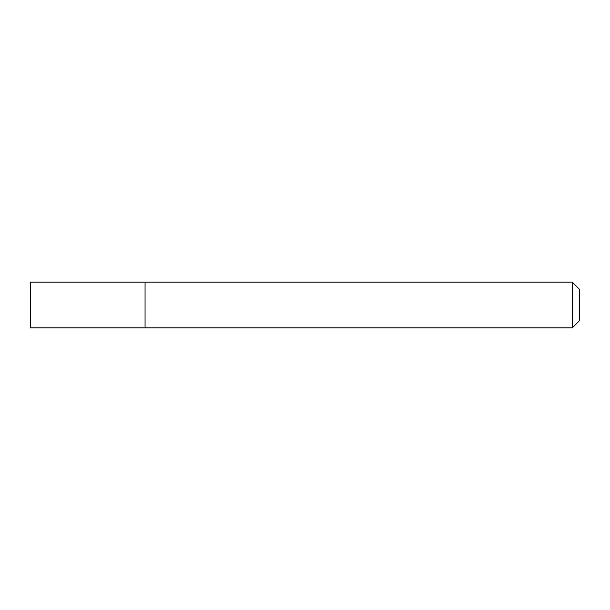 <?xml version="1.0" encoding="UTF-8"?>
<svg xmlns="http://www.w3.org/2000/svg" width="610" height="610" viewBox="0 0 610 610"><rect width="100%" height="100%" fill="white"/><g stroke="black" fill="none" stroke-linecap="round" stroke-linejoin="round"><path stroke-width="0.91" d="M145.058 282.125L30.5 282.125L30.5 327.875L145.058 327.875L145.058 282.125L145.058 327.875L572.294 327.875L572.294 282.125L145.058 282.125M572.294 282.125L579.5 289.331L579.5 320.669L572.294 327.875"/></g></svg>
